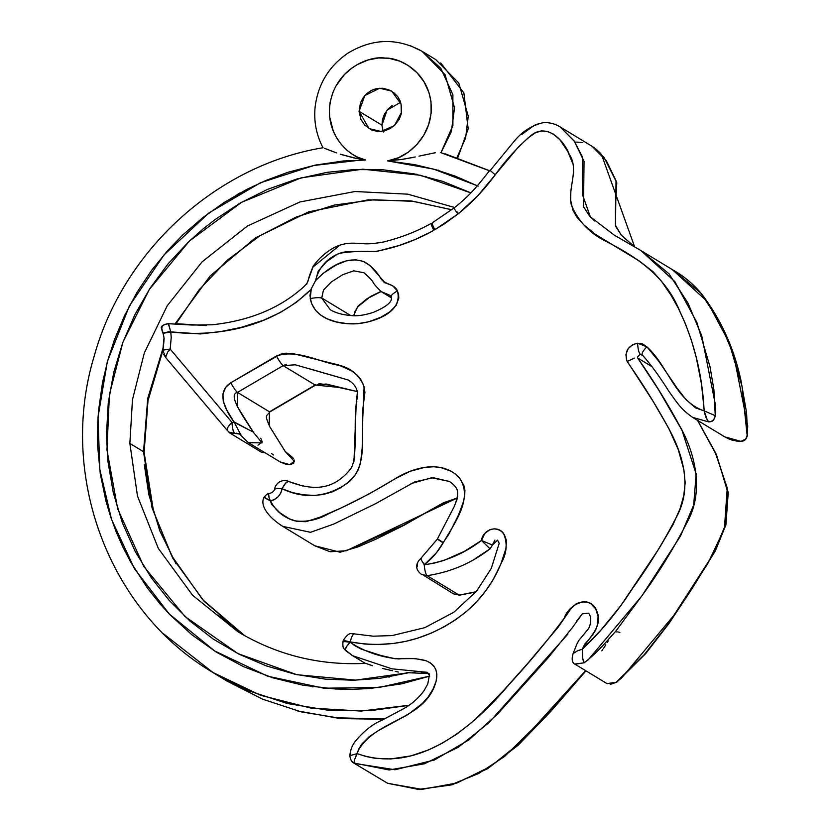 <?xml version="1.0" encoding="UTF-8"?>
<svg xmlns="http://www.w3.org/2000/svg" width="831" height="831" viewBox="0 0 831 831"><rect width="100%" height="100%" fill="white"/><g stroke="black" fill="none" stroke-linecap="round" stroke-linejoin="round"><path stroke-width="1.25" d="M353.591 315.666L357.756 306.4L370.491 296.511L380.951 291.39L367.001 298.713L357.756 306.4L353.622 315.666M384.95 282.685L392.637 285.739L397.405 290.902L398.61 294.403L398.787 298.142L396.273 305.206L389.812 311.854L380.671 317.328L368.715 321.805L357.174 323.768L347.68 323.726L336.326 321.929L326.957 318.73L320.558 315.001L315.562 310.327L311.459 303.315L309.953 295.618L311.23 288.835M697.531 420.361L715.086 452.002L727.26 487.974L724.393 528.734L707.68 563.771L667.366 625.161L644.181 654.766L616.197 682.209L621.578 678.044L673.858 615.345L712.541 555.326L725.64 524.579L728.153 493.406L716.717 455.533L697.531 420.351M619.884 632.568L618.555 632.017M617.36 631.892L616.747 631.955M608.302 640.857L607.284 642.425M605.82 644.763L603.399 648.564M602.797 649.478L601.821 650.891M387.745 783.332L421.982 789.367L456.936 783.01L490.55 766.494L520.892 742.093L585.637 670.659L547.12 714.899L504.562 756.48L478.698 773.484L450.007 785.16L418.751 789.357L387.859 783.363M567.739 634.271L488.908 722.69L458.307 747.256L424.392 763.793L389.157 769.963L353.642 762.972L387.558 783.249M459.398 595.183L475.883 592.004M423.841 575.426L453.497 593.843L459.522 595.183L453.497 593.843L459.138 595.089L427.155 575.675L459.138 595.089L475.841 591.807M457.019 498.278L437.189 506.308L404.115 525.213L376.474 538.924L357.932 546.912L340.118 552.22L314.72 545.77L330.104 551.753L346.309 550.756L403.637 525.15L443.619 502.703L457.06 498.091L346.226 550.787M264.403 497.499L264.102 497.198C259.428 505.591 268.693 517.453 282.737 526.366L314.388 545.562M331.766 385.407L318.907 383.662M315.551 384.805L270.033 411.49M289.822 464.633L280.213 461.963L289.801 464.633L294.288 461.33L285.158 451.441L292.844 457.704M704.137 410.867C675.489 401.269 668.082 365.92 646.861 346.787L658.827 361.308L677.265 388.409L685.99 399.597L695.495 407.844L704.137 410.867L707.171 419.634L708.656 421.878L706.36 418.45L704.449 412.591L701.478 383.984L696.316 357.704L691.34 340.066L685.336 323.55L678.283 308.145L670.762 294.797L661.227 280.951L653.124 271.779L639.216 260.934L595.609 234.498L583.985 224.972L576.548 216.735L572.788 209.838L570.679 200.313L570.855 190.829L573.587 172.848L573.359 165.037L567.77 151.367L559.845 139.712L553.363 134.082L547.369 131.391L541.417 130.883L535.382 132.825L528.194 137.801L518.077 147.388L495.193 174.832L490.228 170.448L495.193 174.832C505.414 160.508 517.111 147.606 530.282 136.118C545.977 122.064 563.771 139.743 569.173 154.182C579.654 169.482 567.293 188.325 571.385 205.122C578.179 221.15 589.605 233.179 605.685 241.187C636.255 256.769 665.382 275.819 679.644 310.877C694.269 341.998 702.434 375.332 704.137 410.867L715.283 415.666L713.881 389.594L709.996 366.679L696.908 322.532L674.834 281.564L640.898 250.536L614.369 235.194L590.332 216.86L582.334 194.163L582.458 157.038L574.107 140.906L560.115 126.894L574.356 141.28L584.037 161.339L583.518 206.69L589.626 216.122L594.57 220.921M574.959 142.205L576.091 142.111M576.797 142.091L582.791 142.6M592.056 146.277L594.508 147.908M595.536 148.687L600.699 153.455M601.384 154.213L634.635 246.849L621.619 235.526L615.511 226.094L616.02 180.743L606.35 160.695L592.098 146.308L604.127 157.485L616.799 182.737L615.449 207.397L615.459 225.367L621.204 235.038L634.655 246.859M672.269 269.576L707.139 301.414L728.912 342.008L742.041 386.363L747.142 435.465M729.306 439.173L724.694 436.836L740.94 441.375L735.944 440.991M733.752 440.586L732.277 440.201M747.536 435.382L746.02 438.893L740.94 441.375L732.277 440.233L724.57 436.763M252.977 431.891L253.102 431.954C243.899 417.453 227.071 394.382 237.489 392.409L283.153 365.63C281.501 364.31 279.258 361.111 276.411 356.011L230.758 382.79C233.594 387.89 235.848 391.089 237.489 392.409C235.827 391.048 233.584 387.838 230.758 382.79C215.198 392.668 226.416 411.459 233.843 421.784L246.558 428.557M248.427 442.674L262.045 442.902L253.102 431.954L234.186 422.314M239.588 432.982L241.478 435.6M231.963 422.408C232.348 428.214 233.22 431.84 234.591 433.273L239.588 434.114L241.094 435.247L234.165 422.273L231.963 422.408M168.87 350.838L170.189 349.093L231.963 422.377C227.933 426.521 226.406 429.222 227.362 430.479C226.344 429.18 227.871 426.48 231.963 422.377C232.306 428.214 233.179 431.85 234.591 433.273L229.533 432.473L227.195 430.333L165.992 357.901L165.66 357.112L167.675 352.064L170.189 349.093C164.663 349.726 162.294 350.225 163.084 350.599C162.315 350.173 164.683 349.674 170.189 349.093L171.217 337.365L170.791 331.953L163.021 333.335M162.824 350.453L165.992 357.901M163.084 350.215L163.105 349.259M168.371 323.882L170.791 331.953C219.55 337.781 273.596 325.991 310.721 289.759L296.262 302.411L280.172 312.581L263.52 320.257L241.219 327.352L221.129 331.486L200.406 333.948L168.838 331.756L162.949 333.169L161.401 328.141C160.082 325.949 166.096 323.591 168.568 323.716L170.521 331.237M172.256 323.789L168.87 323.82C162.087 324.173 160.175 327.341 163.125 333.314L162.949 333.169M312.446 286.57L315.541 280.649C318.813 267.489 326.801 258.368 339.495 253.299C351.087 251.471 362.669 250.931 374.241 251.668C395.14 248.022 414.991 240.907 433.792 230.332C431.341 225.409 430.655 223.103 431.756 223.414L432.722 222.864M168.589 323.726L191.951 325.035L211.926 324.796C249.445 320.839 279.995 308.228 303.564 286.975C308.374 281.761 307.148 284.036 309.496 275.487L313.194 266.138C318.72 258.514 325.544 252.416 333.657 247.835C339.858 244.563 346.423 243.016 353.341 243.182L361.506 243.421C366.118 244.293 373.524 243.815 383.735 241.966C401.57 237.437 417.432 231.226 431.331 223.321L431.756 223.425M454.619 207.999C453.591 207.636 454.692 209.661 457.912 214.066L444.429 223.819L430.178 232.316L415.064 239.536L399.057 245.519L376.755 251.388L347.722 251.575L342.414 252.364L337.064 254.369L326.573 261.661L318.252 271.02L315.541 280.649L311.365 288.575M432.743 222.895C431.601 222.531 432.297 224.817 434.842 229.782L458.473 213.64L457.289 212.03M458.463 213.629C472.351 202.317 484.587 189.385 495.193 174.832L477.846 195.732L458.463 213.629M592.098 146.308L560.115 126.894C554.994 123.736 549.405 122.313 543.349 122.635C531.643 125.408 521.847 131.714 513.974 141.519L490.228 170.448M642.186 354.827C650.185 363.635 659.004 375.664 668.633 390.923C678.387 404.811 681.503 409.527 692.701 417.422L708.656 421.878C712.375 421.639 714.587 419.572 715.283 415.666L714.608 415.292M646.85 346.766L637.616 343.224L642.643 343.972L646.861 346.776C642.893 350.952 641.387 353.674 642.332 354.951L640.192 354.12L642.332 354.941M170.791 331.953L171.207 337.708L170.189 349.093L232.431 422.906L233.843 421.784L226.603 409.693L223.238 400.999L222.947 393.977L225.679 387.35L230.758 382.79L280.307 354.255L286.082 353.175L293.644 353.746L338.913 365.069L352.043 371.083L357.579 375.57L360.727 379.424L363.614 385.22L364.934 392.284L362.97 407.855L362.191 448.158L360.488 463.376L358.192 469.858L355.471 474.48L349.113 481.565L340.658 487.724L332.535 491.817L323.082 494.518L314.482 495.401L303.564 494.84L292.429 492.596L282.083 488.753C304.053 499.119 325.347 497.582 345.945 484.161C366.918 469.889 361.641 442.165 362.648 420.704L364.103 386.789C359.875 375.841 352.001 368.767 340.481 365.598C319.436 362.503 297.675 348.812 276.411 356.011C279.247 361.059 281.491 364.269 283.153 365.63L295.296 364.799L348.231 380.006C353.289 383.039 356.343 386.986 357.372 391.868L356.582 400.926C353.237 424.371 357.932 455.274 351.253 468.102C332.348 492.492 310.41 489.729 288.44 481.409L288.513 481.44C286.872 481.159 284.721 483.6 282.083 488.753L280.805 493.043L278.219 496.658L274.645 499.306L270.553 501.01L271.54 504.334L279.85 512.769L289.313 518.835L297.155 521.452L305.922 521.702L319.738 517.308L342.123 507.502L369.244 493.853L396.169 478.23L410.15 471.302L424.776 467.323L434.011 466.773L440.399 467.448L450.953 471.115L455.232 473.93L460.031 478.656L464.155 486.114L464.924 490.435L464.654 496.284L462.909 503.337L458.473 515.023L449.239 533.544L436.431 552.771L424.215 564.81L434.042 563.179L444.034 560.385L464.384 551.358L481.492 540.482L484.774 533.44L490.134 529.524L494.05 528.838L497.831 529.42L501.488 531.373L504.375 534.655L506.484 540.607L505.902 548.709L500.719 564.363L493.136 579.674L485.491 591.153L476.714 601.623L466.814 611.128L456.146 619.407L444.533 626.626L431.372 633.077L417.11 638.343L405.59 641.376L392.886 643.547L376.308 644.555L365.027 644.067L350.194 641.906L354.442 645.51L361.412 649.219L381.076 655.524L395.047 658.744L415.178 658.588L426.293 660.822L430.313 662.858L433.564 665.641L435.797 669.474L436.857 674.357L436.109 681.316L433.024 689.138L428.235 696.804L422.231 703.618L408.021 714.504L378.572 730.48L369.099 736.765L361.516 744.42L358.867 748.773L357.195 753.644L365.952 756.47L374.989 758.267L390.674 758.963L411.044 755.857L428.547 749.915L442.05 743.33L456.686 734.209L470.689 723.334L481.803 713.029L504.188 689.813L527.862 663.231L558.349 626.927L570.824 608.811L576.413 603.576L583.331 601.561L586.759 601.935L590.654 603.566L595.723 608.832L598.091 616.519L597.531 624.559L595.526 630.397L591.734 636.193L584.629 644.337L582.365 649.146L600.906 630.137L620.809 605.654L658.983 548.616L672.965 524.777L680.059 508.665L683.747 495.754L685.16 482.832L683.892 469.837L678.314 449.758L668.903 428.619L653.363 401.747L626.616 360.394L625.92 354.525L628.111 348.729L632.723 344.616L637.616 343.224C637.928 349.103 638.79 352.739 640.192 354.12C638.79 352.739 637.928 349.103 637.616 343.224C627.748 345.644 624.258 351.762 627.145 361.599L628.735 360.633M588.088 659.98L641.864 595.941L680.558 535.912L693.656 505.165L696.16 474.002L681.981 430.261L658.64 389.884L637.616 357.943L652.138 366.751L637.616 357.943L637.481 357.174L640.192 354.12L637.481 357.174L637.606 357.943C653.322 380.297 667.792 403.762 681.025 428.339C694.373 452.646 703.909 489.22 688.67 519.323C674.533 546.964 659.108 572.237 642.373 595.141L615.667 631.342C605.384 642.633 598.621 651.442 584.214 662.795L574.772 664.062M219.207 676.174L220.246 676.86M408.821 705.363L370.771 710.609L328.193 710.256L287.433 703.535L248.988 690.904L213.338 672.798L227.04 681.119L262.689 699.214L301.134 711.845L341.894 718.566L384.473 718.929M213.338 672.798L163.562 633.824M384.338 718.992L333.48 717.714M220.62 677.068L219.54 676.372M238.933 193.509L237.032 194.683M323.072 147.731C216.714 165.244 123.32 250.401 94.183 356.146C57.89 475.322 108.944 611.72 213.151 672.611L260.622 695.298L310.867 708.085L361.132 711.066L408.977 705.249M429.731 676.102L378.988 687.497L323.778 688.203L267.582 676.174L214.699 650.953L169.347 614.109L134.549 568.903L111.541 519.417L99.845 469.577L97.996 417.328L107.344 361.516L129.418 305.87L164.019 254.909L208.955 212.902L260.404 182.778L313.973 165.462L363.729 159.739M356.146 158.399L340.357 154.202M332.358 151.377L324.578 148.313M237.77 194.267L239.65 193.114M575.042 664.229L607.025 683.633L616.197 682.209M590.426 616.394L589.626 614.836M634.313 358.119L627.114 361.527C642.934 384.015 657.352 407.346 670.368 431.507C683.175 455.866 691.61 487.018 677.795 514.451C664.551 540.41 649.385 565.184 632.298 588.764C618.139 611.014 601.499 631.134 582.365 649.146C588.4 637.855 602.953 627.052 597.136 611.959C591.132 593.635 568.892 603.493 564.176 618.285C547.089 641.189 528.869 663.096 509.496 684.017C473.618 726.938 417.235 775.043 357.195 753.644L354.349 760.136L354.557 763.44L395.037 769.755L434.364 760.001L468.954 739.85L497.686 713.891L548.263 657.653L572.611 627.291L582.313 613.87L587.912 613.174L582.365 613.818L576.33 621.422M350.111 755.286L350.495 752.138M429.357 674.606L428.848 673.671M358.088 658.63L351.544 655.025M354.214 760.718L357.59 751.754C374.729 719.116 424.309 720.955 435.745 682.583C438.768 671.936 435.413 664.603 425.669 660.583C416.996 658.401 408.021 657.861 398.755 658.952C381.065 657.373 364.84 651.826 350.08 642.311L346.61 646.518L345.208 649.863L352.614 655.69L391.827 668.81L427.363 672.331L429.367 675.25L427.757 684.006L423.924 690.841C418.357 698.362 411.49 704.366 403.336 708.853L382.042 720.207C372.672 723.957 363.542 731.259 354.66 742.104C354.702 742.571 350.64 746.508 349.851 755.68C350.225 759.222 351.503 761.653 353.663 762.993L354.557 763.44M343.193 642.124L343.577 640.659L343.193 642.124C342.403 641.366 344.699 641.428 350.08 642.311C344.647 641.439 342.351 641.376 343.193 642.124M366.762 663.72L372.413 665.704M382.437 668.436L392.533 670.742M395.276 671.365L398.194 672.019M406.733 672.653L428.723 673.598M470.865 192.885L420.538 175.289L362.69 169.192L301.165 177.834L241.478 202.369L189.416 241.021L149.289 289.489L122.853 342.351L109.391 394.673L106.96 449.935L117.68 508.894L143.805 566.482L185.022 616.54L237.926 653.602L296.812 674.71L355.616 680.122L409.59 672.57L379.892 678.335L353.476 680.246L325.326 679.124L295.13 674.263L266.387 665.911L239.027 654.184L213.266 639.091L190.019 621.121L169.295 600.481L151.491 578.054L135.287 551.628L122.448 523.021L113.276 492.658L107.947 461.402L106.451 434.821L108.259 402.9L113.733 372.381L122.728 342.736L135.037 314.357L150.214 288.025L168.039 263.894L188.554 241.883L203.356 228.712L214.99 219.613L240.263 203.003L267.603 189.343L297.041 178.956L327.237 172.318L354.162 169.555L382.935 169.794L413.973 173.835L442.508 181.303L470.897 192.865M478.095 186.144L455.398 176.214L436.504 169.919L414.97 164.694L387.558 160.892L398.465 157.734L408.478 152.063L416.985 144.407L423.841 135.079L428.651 124.546L431.133 113.234L430.998 101.579L428.9 92.386L424.049 81.864L416.985 72.744L408.177 65.493L399.96 61.224L388.815 58.253L378.521 57.973L367.915 60.04L357.195 64.662L351.233 68.568L344.127 74.894L335.682 86.455L332.67 92.989L330.115 102.265L329.356 109.557L329.668 116.932L333.241 130.945L336.42 137.406L341.261 144.397L347.088 150.349L352.209 154.182L357.766 157.246L365.733 160.03L343.317 160.975L315.271 165.109L287.838 172.318L266.481 180.223L246.61 189.489L224.069 202.515L202.733 217.701L182.83 234.903L168.226 249.934L151.668 270.252L137.084 292.2L124.64 315.479L114.481 339.671L107.833 360.239L102.483 382.686L98.463 411.096L97.476 428.432L97.601 445.624L100.291 473.815L105.911 500.948L110.689 516.934L116.454 532.515L123.133 547.567L130.758 562.172L147.523 588.182L159.853 603.69L169.867 614.649L191.878 634.78L216.174 652.034L243.493 666.639L272.661 677.774L302.837 685.201L335.516 689.013L352.718 689.335L369.909 688.494L401.789 683.809L429.492 676.185M429.16 673.775L421.224 672.258M415.022 672.31L412.789 672.414M392.17 105.579L387.672 109.453L384.452 114.169L382.478 119.519L381.938 125.169L359.085 111.312L360.436 102.93L363.064 97.84L366.866 93.56L371.55 90.319L376.838 88.47L382.821 88.252L388.856 89.831L393.863 92.74L397.675 96.573L400.428 101.486L401.591 106.95L401.228 114.044L399.15 119.477L394.881 125.024L390.082 128.608L384.171 131.018L378.198 131.61L371.54 129.958L364.809 125.201L360.955 119.467L359.085 111.312L369.006 128.587L381.034 131.475L394.403 125.606L401.321 112.777L401.051 104.052L391.702 91.109L379.674 88.221L364.83 95.586L359.085 111.312L381.928 125.169L383.278 132.036M365.775 663.367C319.634 665.673 277.024 655.129 237.946 631.757L192.595 595.276L158.326 548.408L137.489 496.076L129.865 443.401L132.472 399.69L144.293 353.009L167.249 305.725L202.037 261.89L247.378 226.042L299.939 201.964L354.982 191.514L407.761 194.163L454.702 207.521M409.59 672.57L407.481 672.643M398.402 672.05L395.411 671.386M391.817 670.575L383.288 668.633M371.686 665.465L366.575 663.657M425.545 176.494L426.23 176.588M312.082 686.697L313.017 686.936M492.482 545.053L481.492 540.482C464.249 553.602 445.167 561.714 424.215 564.81C424.755 570.617 425.732 574.242 427.155 575.675C425.721 574.294 424.745 570.668 424.215 564.81L420.517 558.65C415.053 564.405 415.375 569.682 421.514 574.439L427.155 575.675C450.807 572.05 471.769 563.106 490.03 548.834L481.492 540.482L492.482 545.053L490.03 548.834L492.482 545.053L497.551 540.16L499.213 543.266L491.266 568.425L476.776 590.924L453.84 612.25L424.818 627.654L392.159 635.58L373.275 636.182L354.64 633.939C353.123 633.689 351.638 636.349 350.194 641.906L343.577 640.659M494.923 540.057L492.721 544.357M345.322 650.299L345.582 650.569C344.605 649.312 346.101 646.56 350.08 642.311L350.194 641.906C391.879 649.458 430.063 639.777 464.747 612.883C481.024 599.411 493.167 582.863 501.186 563.221C506.889 553.166 507.679 543.235 503.544 533.46C497.291 524.475 482.603 529.825 481.492 540.482L490.03 548.834L475.239 558.619M643.277 356L640.192 354.12L643.277 356M382.998 131.246L381.928 125.169L387.059 110.17L400.563 102.306M435.361 152.727L422.574 155.345M415.271 156.966L401.103 159.562M389.853 160.747L387.558 160.892L433.668 169.109L477.337 185.77M244.272 635.455L204.073 601.27L172.775 558.235L152.052 507.876L143.545 451.721L129.833 443.401L143.545 451.721L147.721 398.506L162.834 348.74M451.846 209.765L411.2 200.936L368.175 199.856L308.602 211.884L255.283 237.978L210.17 275.965L175.196 323.664L210.139 275.965L255.262 237.967L308.592 211.863L368.175 199.835L411.21 200.915L451.867 209.744M385.823 282.374L383.995 282.748M313.931 519.624L314.752 518.866M311.293 288.71L310.212 298.568C314.347 319.551 339.027 324.786 357.112 323.768C373.493 322.199 403.326 312.861 397.405 290.902C392.523 293.779 390.497 295.774 391.349 296.906C390.456 295.784 392.481 293.79 397.405 290.902C394.247 283.236 383.943 285.023 380.411 277.751C376.433 271.249 371.291 266.065 364.996 262.191C347.265 254.556 327.933 267.79 315.541 280.649L323.072 273.389L335.849 265.162L346.101 260.913L355.668 259.76L363.043 261.329L369.753 265.276L385.013 282.685M706.298 418.305L706.994 419.26M740.639 441.282C746.228 441.126 745.698 438.664 747.277 435.101L747.734 425.867L733.721 355.159L720.01 322.605L700.928 293.125L672.684 269.826C684.038 276.193 693.854 284.441 702.122 294.558C721.225 320.06 734.157 348.636 740.92 380.286L746.591 412.851L747.568 435.309M521.556 134.653L534.032 125.533M534.51 125.304L539.142 123.528M548.772 122.863L549.343 122.946M640.691 250.422L668.945 273.721L688.026 303.19L701.738 335.745L715.74 406.452L715.283 415.666C713.715 419.25 714.245 421.712 708.656 421.878L692.722 417.442L724.705 436.846M678.605 404.468L678.138 403.887M445.094 153.787L489.542 170.719M162.834 348.802L147.731 398.537L143.566 451.721L144.085 452.604M144.262 464.29L148.853 494.674L159.864 530.978L176.068 563.927M217.951 614.992L244.709 635.694L202.65 599.65L171.622 555.721L153.59 511.751L144.075 452.199M388.098 676.777L389.157 677.161M456.385 501.799L457.715 496.367M282.737 526.366L310.514 532.307L333.844 524.029L375.612 503.669L414.679 481.918L433.138 477.7L449.488 481.471L431.632 477.773L410.95 483.621M264.424 497.343L270.553 501.01L264.715 497.769M275.092 489.189L275.092 489.179C274.23 488.389 276.557 488.244 282.083 488.753C276.63 488.264 274.303 488.399 275.092 489.179M389.708 295.223L391.11 296.657C392.014 299.264 392.554 304.281 373.192 312.414C363.916 315.385 356.25 316.403 350.215 315.458C342.403 314.824 335.776 312.934 330.333 309.807L321.732 298.09C319.769 297.373 315.925 297.529 310.212 298.568C315.957 297.519 319.8 297.363 321.732 298.09L323.477 290.081L331.351 281.906L342.715 274.708L353.736 270.823L364.009 272.765C369.681 277.783 372.704 280.971 373.067 282.343C374.428 284.669 377.16 287.765 381.273 291.639L389.407 295.057M391.474 297.914L381.356 291.702M323.467 290.112L321.711 297.955L350.62 315.5L321.711 297.955M234.591 433.273L229.73 432.941L261.713 452.355L265.141 452.812M271.581 453.529L273.42 454.962M285.158 451.441L269.171 425.773L269.483 411.812L237.489 392.409L237.178 406.369L253.569 432.484M260.789 438.228L262.295 441.926L257.942 445.219M239.64 434.146L236.679 433.2M229.73 432.941L228.868 432.172M164.746 356.146L163.707 354.266M163.115 348.916L163.25 347.275M163.271 347.109L163.614 344.387M163.665 343.982L164.143 338.518M163.105 333.252L161.484 327.404M177.065 323.747L206.327 325.586M306.67 284.285L312.996 267.031L339.443 245.519M425.565 176.421L424.87 176.328M288.513 481.44L302.827 486.031M353.975 461.247L356.115 405.902M356.146 405.507L356.364 403.835M356.374 403.741L356.852 401.248M357.288 399.15L357.745 396.314M357.61 392.035L357.351 391.006M351.451 382.281L348.231 380.016L308.218 368.403M286.28 364.394L283.153 365.63L315.146 385.033L338.466 387.371L357.309 391.588L326.188 384.015L315.562 385.127L269.909 411.906C266.284 416.695 264.372 414.264 269.857 426.874L285.262 451.524M237.489 392.409L269.483 411.812L315.146 385.033L283.153 365.63L237.489 392.409M410.254 45.643L422.055 51.283L445.094 74.707L454.536 107.843L451.316 131.693L440.991 152.655L452.916 125.471L452.874 94.682L440.825 68.329L422.106 51.335C397.374 37.696 372.693 38.278 348.054 53.07C329.118 66.002 318.159 83.838 315.167 106.586C313.651 121.212 316.279 134.954 323.051 147.814M457.071 157.412L465.64 137.915L468.248 116.153L458.795 83.027L435.766 59.603L422.055 51.283M324.713 148.375L336.441 152.873M325.17 148.552L325.69 148.759M341.676 154.628L353.705 157.869L365.733 160.03C350.505 157.693 324.152 135.536 330.374 101.787C336.919 68.08 369.847 55.49 385.033 58.066C400.272 57.422 429.762 72.713 431.227 105.994C432.494 139.4 403.399 159.76 387.558 160.892L401.653 159.479M341.738 154.649L342.839 154.982M402.609 159.334L411.937 157.661M418.99 156.155L434.748 152.831M416.913 174.261L415.344 174.396M438.238 170.126L436.95 170.5M578.781 650.341L582.365 649.146L582.697 658.349L584.214 662.795C582.708 660.562 582.095 656.012 582.365 649.146L577.659 650.777M587.891 613.164C589.376 612.883 593.095 619.427 588.587 628.6L578.937 640.317C576.132 645.5 578.927 639.039 573.161 653.457C571.406 659.232 572.029 662.816 575.021 664.218L584.214 662.795M573.141 653.54L577.389 650.881M354.099 762.65L354.058 761.944M349.851 755.649L357.195 753.644M342.912 641.823L342.912 641.812C342.559 649.873 344.086 648.024 345.488 650.496L352.614 655.69M421.172 558.557C420.102 558.141 421.192 560.167 424.454 564.633C432.058 558.609 438.29 551.369 443.172 542.913L437.636 539.319M420.766 558.453L437.366 539.122M449.488 481.471C458.92 488.306 459.668 492.087 454.391 506.245L437.47 538.831L443.339 542.622C453.819 524.049 473.67 498.61 459.501 478.022C442.31 459.159 413.163 467.053 393.624 479.664C372.766 492.399 351.222 503.69 328.972 513.537C317.868 519.977 306.317 522.387 294.33 520.757C283.485 517.381 275.56 510.795 270.553 501.01L269.587 499.244M264.102 497.198L264.102 497.198C266.471 494.497 267.987 493.313 268.642 493.635M268.32 494.715L269.192 498.226L268.548 493.687M268.943 493.656L268.382 493.946M269.192 498.226L270.553 501.01C276.91 499.244 280.753 495.162 282.083 488.753L285.542 483.258L288.388 481.388M274.812 488.877L274.812 488.857C274.677 487.184 275.944 485.034 278.634 482.396C282.623 480.141 285.916 479.819 288.502 481.429M354.411 633.845L352.095 633.658C349.612 632.91 346.683 635.144 343.296 640.348L350.194 641.906C351.638 636.276 353.123 633.627 354.64 633.939M417.141 566.835L417.526 563.813M381.138 291.536L369.089 297.675L358.078 306.525L354.671 312.009L353.892 315.666M616.81 682.178L645.791 653.488L668.882 623.614L692.015 588.743L715.325 550.932L725.91 524.912L728.247 492.482L716.291 454.308L697.676 420.444M616.779 682.22L610.349 684.36M387.236 783.124L418.585 789.45L452.002 784.807L487.548 768.737L518.129 745.251L551.213 710.952L585.948 670.856M285.334 451.565L293.395 458.348M294.226 460.042L293.634 463.21L290.185 464.695L286.207 464.373L280.369 462.046M239.608 434.125L248.23 442.559L280.213 461.963M162.814 350.422L163.821 339.547C164.195 338.29 163.915 336.223 163.001 333.335M454.744 207.49L432.317 222.812M489.875 170.282C478.853 184.025 472.06 193.675 454.214 207.895M640.898 250.536L614.369 235.194M383.797 719.282L340.149 718.566L297.373 710.889M365.308 663.387L352.739 655.763M489.48 170.791L440.461 152.52M672.684 269.826L642.186 251.326M451.804 209.796L413.402 201.341L373.857 199.772L334.342 205.06L296.013 217.12L260.02 235.672L227.424 260.124L199.17 289.749L176.079 323.654M162.834 350.724L148.001 400.729L144.116 452.396M440.721 62.917L463.864 92.916L468.185 128.795L457.808 157.661M343.286 640.379L342.912 641.812M268.652 493.635C271.934 493.022 273.991 491.433 274.812 488.857"/></g></svg>
